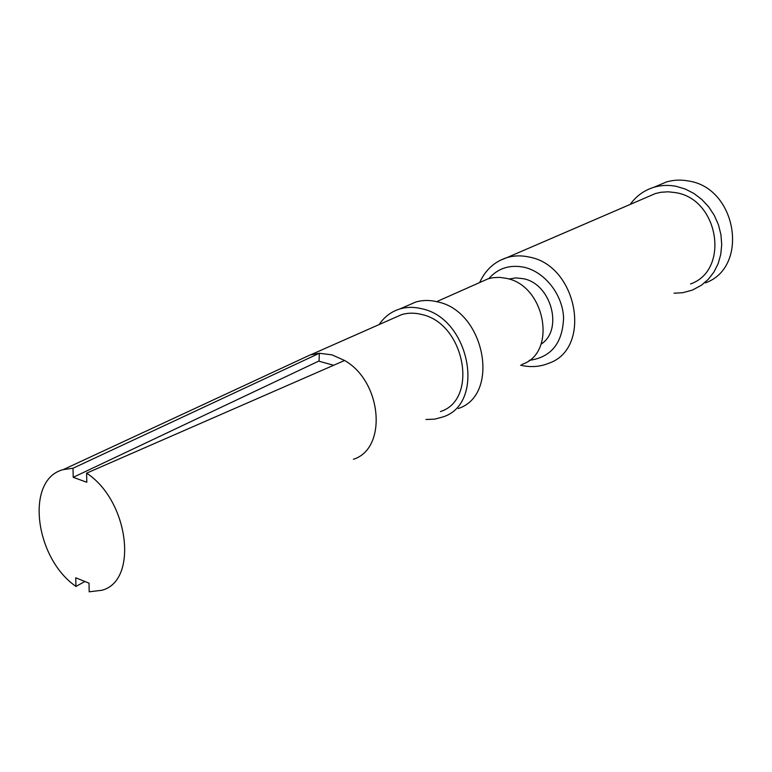 <?xml version="1.0" encoding="UTF-8"?>
<svg xmlns="http://www.w3.org/2000/svg" width="772" height="772" viewBox="0 0 772 772"><rect width="100%" height="100%" fill="white"/><g stroke="black" fill="none" stroke-linecap="round" stroke-linejoin="round"><path stroke-width="1.16" d="M353.393 459.272C387.534 448.744 382.246 381.677 344.582 360.495L86.599 473.159L86.802 482.268L73.215 477.318L318.672 361.132L333.649 365.272M89.185 591.815L89.021 583.159L75.733 577.784L75.955 586.527M86.599 473.159C129.136 500.71 138.603 581.287 101.721 590.291L89.156 591.806M344.582 360.495L331.96 354.84L319.318 353.277L319.077 361.238M705.473 282.87C749.544 267.199 736.98 187.885 688.479 180.995C680.846 179.548 673.464 179.876 666.323 182.009L657.619 185.695M674.024 293.196L682.631 292.733L692.262 290.156L701.41 285.254L708.262 279.358L713.907 272.091L718.124 263.696L720.758 254.442L721.714 244.647L720.932 234.659L718.452 224.816L714.341 215.465L708.754 206.944L701.883 199.533L693.98 193.502L685.314 189.053L676.195 186.322C668.484 184.836 661.025 185.164 653.816 187.306C644.08 190.346 636.215 196.049 630.213 204.416M690.564 283.951C730.08 270.19 718.886 198.983 675.519 192.624L668.205 191.803L660.996 192.267L655.418 193.54L647.679 196.889M541.037 344.196C563.589 330.011 551.411 283.942 523.474 278.721L516.014 277.901L508.854 279.02M522.055 364.355C557.288 353.036 545.563 285.64 506.5 278.374L499.773 277.38L493.192 277.659L488.136 278.788L481.361 281.799M458.201 408.533C500.565 395.023 485.067 311.319 437.56 301.871C429.907 299.961 422.612 300.018 415.654 302.064L407.491 305.625M426.009 419.486L434.8 419.138L443.109 416.88C485.8 403.36 469.887 318.537 421.975 308.8C414.255 306.841 406.902 306.889 399.906 308.935C391.269 311.598 384.35 316.81 379.148 324.558M440.426 411.582C478.843 399.549 464.792 323.362 421.676 314.484C414.66 312.689 407.983 312.737 401.633 314.629L394.251 317.89M84.891 581.49L75.984 586.421C34.528 557.992 24.965 479.123 63.294 469.608L72.993 468.247L319.318 353.277L310.305 354.879L63.275 469.598M72.993 468.247L73.215 477.318M520.55 365.185C530.422 367.549 539.831 366.912 548.757 363.265C592.336 348.77 577.784 265.645 529.274 257.066C521.525 255.31 514.094 255.484 506.982 257.587L500.102 260.367M529.196 360.37C551.198 357.339 562.653 343.125 563.579 317.736C562.643 294.653 544.936 272.024 524.333 267.305C509.925 264.381 498.085 268.145 488.821 278.586M666.323 182.009L653.816 187.306M655.418 193.54L506.982 257.587C494.466 261.66 485.356 269.988 479.663 282.552M488.136 278.788L436.672 301.649M415.654 302.064L399.906 308.935M401.623 314.629L311.077 354.637"/></g></svg>
